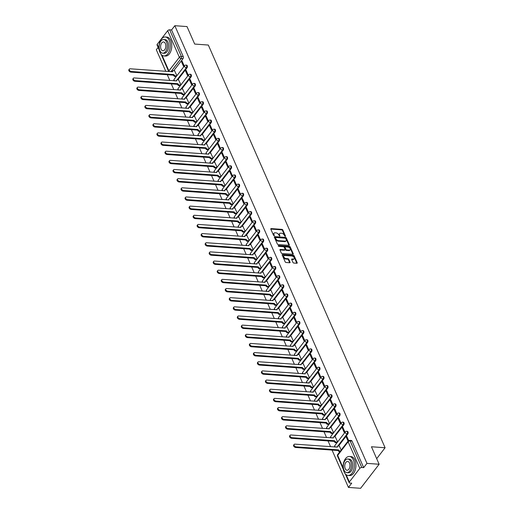 <?xml version="1.0" encoding="UTF-8"?>
<svg xmlns="http://www.w3.org/2000/svg" width="514" height="514" viewBox="0 0 514 514"><rect width="100%" height="100%" fill="white"/><g stroke="black" fill="none" stroke-linecap="round" stroke-linejoin="round"><path stroke-width="0.77" d="M285.264 236.479L285.508 236.106L282.822 229.983A0.745 0.45 37.6 0 0 281.968 229.366L271.161 228.589A0.745 0.45 37.6 0 0 270.814 229.122L273.499 235.245L274.335 235.592L273.994 234.512A2.39 1.439 37.6 0 1 274.02 233.195A2.39 1.439 37.6 0 1 275.106 232.803L276.005 232.868A2.39 1.439 37.6 0 1 278.736 234.853L279.68 236.08L279.577 234.911A2.39 1.439 37.6 0 1 279.603 233.594A2.39 1.439 37.6 0 1 280.689 233.208L281.588 233.272A2.39 1.439 37.6 0 1 284.319 235.251L285.264 236.479M292.961 262.429A0.745 0.45 37.6 0 0 293.815 263.046L296.848 263.264A0.745 0.45 37.6 0 0 297.195 262.731L294.214 255.933A0.745 0.45 37.6 0 0 293.359 255.317L282.552 254.539A0.745 0.45 37.6 0 0 282.205 255.072L285.186 261.87A0.745 0.45 37.6 0 0 286.041 262.487L289.703 262.75A0.745 0.45 37.6 0 0 290.05 262.217L288.772 259.313A0.745 0.45 37.6 0 0 287.924 258.69L286.105 258.561A1.998 1.201 37.6 0 1 284.171 257.469A1.998 1.201 37.6 0 1 283.85 255.805A1.998 1.201 37.6 0 1 284.75 255.477L291.868 255.991A1.998 1.201 37.6 0 1 293.796 257.084A1.998 1.201 37.6 0 1 294.124 258.748A1.998 1.201 37.6 0 1 293.218 259.075L292.036 258.985A0.745 0.45 37.6 0 0 291.689 259.519L292.961 262.429M174.831 25.7L187.006 26.574L194.684 44.063L208.324 45.046L385.095 447.745L371.455 446.762L379.133 464.251L366.957 463.377L174.831 25.7L171.554 29.953L169.659 29.818L181.326 56.405A1.523 0.899 94.1 0 1 181.101 58.538L170.95 71.729M288.984 245.351A0.745 0.45 37.6 0 0 289.331 244.818L286.349 238.021A0.745 0.45 37.6 0 0 285.495 237.404L274.688 236.626A0.745 0.45 37.6 0 0 274.341 237.16L277.322 243.957A0.745 0.45 37.6 0 0 278.177 244.574L288.984 245.351A0.745 0.45 37.6 0 0 288.964 245.3L285.977 238.502A0.745 0.45 37.6 0 0 285.122 237.886L274.322 237.108L274.688 236.626M290.281 246.977L293.263 253.775A0.745 0.45 37.6 0 1 292.916 254.308L282.109 253.53A0.745 0.45 37.6 0 1 281.254 252.914L279.976 250.003A0.745 0.45 37.6 0 1 280.329 249.47L284.711 249.785A0.745 0.45 37.6 0 0 285.058 249.251L284.21 247.324A0.745 0.45 37.6 0 0 283.355 246.707L278.794 246.373L278.44 245.57L289.427 246.36A0.745 0.45 37.6 0 1 290.281 246.977L289.909 247.459L292.896 254.257L293.263 253.775M379.133 464.251L360.616 488.3L348.441 487.426L332.057 450.091M158.106 47.423L156.314 49.749L165.804 71.356M167.288 74.736L169.819 80.512M171.303 83.891L173.841 89.667M175.325 93.047L177.857 98.823M179.341 102.202L181.879 107.979M183.363 111.358L185.895 117.134M187.379 120.514L189.917 126.283M191.401 129.669L193.932 135.439M195.416 138.825L197.954 144.595M199.438 147.974L201.97 153.75M203.454 157.13L205.992 162.906M207.476 166.285L210.008 172.061M211.492 175.441L214.03 181.217M215.514 184.597L218.045 190.373M219.529 193.752L222.067 199.528M223.551 202.908L226.083 208.684M227.567 212.064L230.105 217.833M231.589 221.219L234.121 226.989M235.605 230.375L238.143 236.144M239.627 239.524L242.158 245.3M243.642 248.68L246.18 254.456M247.664 257.835L250.196 263.611M251.68 266.991L254.218 272.767M255.702 276.147L258.234 281.923M259.718 285.302L262.256 291.078M263.74 294.458L266.271 300.234M267.755 303.613L270.293 309.383M271.771 312.769L274.309 318.539M275.793 321.925L278.325 327.694M279.809 331.074L282.347 336.85M283.831 340.229L286.362 346.006M287.846 349.385L290.384 355.161M291.868 358.541L294.4 364.317M295.884 367.696L298.422 373.472M299.906 376.852L302.438 382.628M303.922 386.008L306.46 391.777M307.944 395.163L310.475 400.933M311.959 404.319L314.497 410.088M315.981 413.468L318.513 419.244M319.997 422.624L322.535 428.4M324.019 431.779L326.551 437.555M328.035 440.935L330.573 446.711M366.957 463.377L363.681 467.631L361.785 467.496A1.523 0.816 156.3 0 0 359.819 468.37L349.34 481.984A1.523 0.816 156.3 0 0 349.173 482.678A1.523 0.816 156.3 0 0 349.822 483.031L351.724 483.166L348.441 487.426M171.554 29.953L183.222 56.54A1.523 0.899 94.1 0 1 182.997 58.68L173.738 70.707M159.224 49.967L157.046 45.001A1.523 0.816 -23.7 0 1 157.213 44.307L167.692 30.692A1.523 0.816 -23.7 0 1 169.659 29.818M188.31 75.275L186.094 70.232L185.541 70.951L186.441 71.016M180.902 84.894L178.628 79.921M192.326 84.431L190.116 79.387L189.557 80.107L190.456 80.171M184.918 94.049L182.65 89.076M196.348 93.587L194.131 88.537L193.579 89.263L194.478 89.327M188.94 103.205L186.666 98.232M200.364 102.736L198.147 97.692L197.594 98.418L198.494 98.482M192.956 112.36L190.688 107.387M204.386 111.891L202.169 106.848L201.617 107.574L202.516 107.638M196.978 121.51L194.703 116.543M208.401 121.047L206.185 116.003L205.632 116.723L206.532 116.794M200.993 130.665L198.725 125.699M212.423 130.203L210.207 125.159L209.648 125.879L210.554 125.943M205.015 139.821L202.741 134.854M216.439 139.358L214.222 134.315L213.67 135.034L214.569 135.098M209.031 148.976L206.763 144.01M220.461 148.514L218.244 143.47L217.685 144.19L218.591 144.254M213.053 158.132L210.779 153.166M224.477 157.669L222.26 152.626L221.707 153.345L222.607 153.41M217.069 167.288L214.801 162.321M228.492 166.825L226.282 161.781L225.723 162.501L226.629 162.565M221.091 176.443L218.816 171.47M232.514 175.981L230.298 170.937L229.745 171.657L230.645 171.721M225.106 185.599L222.838 180.626M236.53 185.13L234.32 180.086L233.761 180.812L234.667 180.877M229.128 194.755L226.854 189.782M240.552 194.286L238.335 189.242L237.783 189.968L238.682 190.032M233.144 203.904L230.876 198.937M244.568 203.441L242.357 198.398L241.798 199.117L242.704 199.188M237.166 213.059L234.892 208.093M248.59 212.597L246.373 207.553L245.821 208.273L246.72 208.337M241.182 222.215L238.914 217.249M252.605 221.752L250.395 216.709L249.836 217.428L250.742 217.493M245.204 231.371L242.929 226.404M256.627 230.908L254.411 225.864L253.858 226.584L254.758 226.648M249.219 240.526L246.951 235.56M260.643 240.064L258.433 235.02L257.874 235.74L258.773 235.804M253.241 249.682L250.967 244.715M264.665 249.219L262.448 244.176L261.896 244.895L262.795 244.96M257.257 258.838L254.989 253.865M268.681 258.375L266.47 253.331L265.911 254.051L266.811 254.115M261.279 267.993L259.005 263.02M272.703 267.531L270.486 262.481L269.934 263.207L270.833 263.271M265.295 277.149L263.027 272.176M276.718 276.68L274.508 271.636L273.949 272.362L274.849 272.426M269.317 286.304L267.042 281.331M280.74 285.835L278.524 280.792L277.971 281.518L278.871 281.582M273.332 295.454L271.064 290.487M284.756 294.991L282.546 289.947L281.987 290.667L282.886 290.738M277.354 304.609L275.08 299.643M288.778 304.147L286.561 299.103L286.009 299.823L286.908 299.887M281.37 313.765L279.096 308.798M292.794 313.302L290.583 308.259L290.024 308.978L290.924 309.042M285.392 322.921L283.118 317.954M296.816 322.458L294.599 317.414L294.047 318.134L294.946 318.198M289.408 332.076L287.133 327.11M300.831 331.614L298.621 326.57L298.062 327.289L298.962 327.354M293.43 341.232L291.155 336.265M304.853 340.769L302.637 335.726L302.084 336.445L302.984 336.509M297.445 350.387L295.171 345.414M308.869 349.925L306.659 344.881L306.1 345.601L306.999 345.665M301.467 359.543L299.193 354.57M312.891 359.08L310.674 354.03L310.122 354.756L311.021 354.821M305.483 368.699L303.209 363.726M316.907 368.23L314.697 363.186L314.138 363.912L315.037 363.976M309.499 377.854L307.231 372.881M320.929 377.385L318.712 372.342L318.16 373.068L319.059 373.132M313.521 387.003L311.246 382.037M324.944 386.541L322.734 381.497L322.175 382.217L323.075 382.281M317.536 396.159L315.268 391.193M328.966 395.696L326.75 390.653L326.197 391.372L327.097 391.437M321.558 405.315L319.284 400.348M332.982 404.852L330.765 399.808L330.213 400.528L331.112 400.592M325.574 414.47L323.306 409.504M337.004 414.008L334.787 408.964L334.235 409.684L335.134 409.748M329.596 423.626L327.322 418.659M341.02 423.163L338.803 418.12L338.251 418.839L339.15 418.904M333.612 432.782L331.344 427.809M345.042 432.319L342.825 427.275L342.273 427.995L343.172 428.059M337.634 441.937L335.359 436.964M348.646 440.537L346.841 436.425L346.288 437.151L347.188 437.215M341.18 450.02L339.381 446.12M347.766 434.028L347.098 433.983A1.523 0.899 94.1 0 0 347.458 432.325A1.523 0.899 94.1 0 0 346.687 431.291L347.361 431.342A1.523 0.899 -85.9 0 1 348.126 432.377A1.523 0.899 -85.9 0 1 347.766 434.028L338.508 446.056M343.75 424.872L343.076 424.827A1.523 0.899 94.1 0 0 343.436 423.17A1.523 0.899 94.1 0 0 342.671 422.135L343.346 422.187A1.523 0.899 -85.9 0 1 344.11 423.221A1.523 0.899 -85.9 0 1 343.75 424.872L334.486 436.906M339.728 415.717L339.06 415.672A1.523 0.899 94.1 0 0 339.42 414.014A1.523 0.899 94.1 0 0 338.649 412.98L339.324 413.031A1.523 0.899 -85.9 0 1 340.088 414.066A1.523 0.899 -85.9 0 1 339.728 415.717L330.47 427.751M335.713 406.568L335.038 406.516A1.523 0.899 94.1 0 0 335.398 404.865A1.523 0.899 94.1 0 0 334.633 403.824L335.308 403.875A1.523 0.899 -85.9 0 1 336.072 404.91A1.523 0.899 -85.9 0 1 335.713 406.568L326.448 418.595M331.691 397.412L331.022 397.361A1.523 0.899 94.1 0 0 331.382 395.709A1.523 0.899 94.1 0 0 330.611 394.668L331.286 394.72A1.523 0.899 -85.9 0 1 332.05 395.754A1.523 0.899 -85.9 0 1 331.691 397.412L322.432 409.44M327.675 388.256L327 388.205A1.523 0.899 94.1 0 0 327.36 386.554A1.523 0.899 94.1 0 0 326.596 385.519L327.27 385.564A1.523 0.899 -85.9 0 1 328.035 386.599A1.523 0.899 -85.9 0 1 327.675 388.256L318.41 400.284M323.653 379.101L322.985 379.049A1.523 0.899 94.1 0 0 323.345 377.398A1.523 0.899 94.1 0 0 322.574 376.364L323.248 376.409A1.523 0.899 -85.9 0 1 324.013 377.443A1.523 0.899 -85.9 0 1 323.653 379.101L314.395 391.128M319.637 369.945L318.963 369.894A1.523 0.899 94.1 0 0 319.322 368.242A1.523 0.899 94.1 0 0 318.558 367.208L319.233 367.253A1.523 0.899 -85.9 0 1 319.997 368.294A1.523 0.899 -85.9 0 1 319.637 369.945L310.372 381.973M315.615 360.789L314.947 360.744A1.523 0.899 94.1 0 0 315.307 359.087A1.523 0.899 94.1 0 0 314.536 358.052L315.21 358.097A1.523 0.899 -85.9 0 1 315.975 359.138A1.523 0.899 -85.9 0 1 315.615 360.789L306.357 372.817M311.6 351.634L310.925 351.589A1.523 0.899 94.1 0 0 311.285 349.931A1.523 0.899 94.1 0 0 310.52 348.897L311.195 348.948A1.523 0.899 -85.9 0 1 311.959 349.983A1.523 0.899 -85.9 0 1 311.6 351.634L302.335 363.661M307.578 342.478L306.909 342.433A1.523 0.899 94.1 0 0 307.269 340.776A1.523 0.899 94.1 0 0 306.498 339.741L307.173 339.793A1.523 0.899 -85.9 0 1 307.944 340.827A1.523 0.899 -85.9 0 1 307.578 342.478L298.319 354.512M303.562 333.323L302.887 333.278A1.523 0.899 94.1 0 0 303.247 331.62A1.523 0.899 94.1 0 0 302.483 330.586L303.157 330.637A1.523 0.899 -85.9 0 1 303.922 331.671A1.523 0.899 -85.9 0 1 303.562 333.323L294.297 345.357M299.54 324.173L298.872 324.122A1.523 0.899 94.1 0 0 299.232 322.471A1.523 0.899 94.1 0 0 298.467 321.43L299.135 321.481A1.523 0.899 -85.9 0 1 299.906 322.516A1.523 0.899 -85.9 0 1 299.54 324.173L290.281 336.201M295.524 315.018L294.85 314.966A1.523 0.899 94.1 0 0 295.209 313.315A1.523 0.899 94.1 0 0 294.445 312.274L295.12 312.326A1.523 0.899 -85.9 0 1 295.884 313.36A1.523 0.899 -85.9 0 1 295.524 315.018L286.259 327.045M291.502 305.862L290.834 305.811A1.523 0.899 94.1 0 0 291.194 304.159A1.523 0.899 94.1 0 0 290.429 303.125L291.097 303.17A1.523 0.899 -85.9 0 1 291.868 304.204A1.523 0.899 -85.9 0 1 291.502 305.862L282.244 317.89M287.487 296.707L286.812 296.655A1.523 0.899 94.1 0 0 287.172 295.004A1.523 0.899 94.1 0 0 286.407 293.969L287.082 294.014A1.523 0.899 -85.9 0 1 287.846 295.049A1.523 0.899 -85.9 0 1 287.487 296.707L278.222 308.734M283.471 287.551L282.796 287.499A1.523 0.899 94.1 0 0 283.156 285.848A1.523 0.899 94.1 0 0 282.392 284.814L283.06 284.859A1.523 0.899 -85.9 0 1 283.831 285.893A1.523 0.899 -85.9 0 1 283.471 287.551L274.206 299.578M279.449 278.395L278.774 278.344A1.523 0.899 94.1 0 0 279.134 276.693A1.523 0.899 94.1 0 0 278.37 275.658L279.044 275.703A1.523 0.899 -85.9 0 1 279.809 276.744A1.523 0.899 -85.9 0 1 279.449 278.395L270.184 290.423M275.433 269.24L274.759 269.195A1.523 0.899 94.1 0 0 275.118 267.537A1.523 0.899 94.1 0 0 274.354 266.503L275.022 266.548A1.523 0.899 -85.9 0 1 275.793 267.588A1.523 0.899 -85.9 0 1 275.433 269.24L266.168 281.267M271.411 260.084L270.737 260.039A1.523 0.899 94.1 0 0 271.096 258.381A1.523 0.899 94.1 0 0 270.332 257.347L271.007 257.398A1.523 0.899 -85.9 0 1 271.771 258.433A1.523 0.899 -85.9 0 1 271.411 260.084L262.153 272.112M267.396 250.928L266.721 250.883A1.523 0.899 94.1 0 0 267.081 249.226A1.523 0.899 94.1 0 0 266.316 248.191L266.984 248.243A1.523 0.899 -85.9 0 1 267.755 249.277A1.523 0.899 -85.9 0 1 267.396 250.928L258.131 262.962M263.374 241.773L262.699 241.728A1.523 0.899 94.1 0 0 263.059 240.07A1.523 0.899 94.1 0 0 262.294 239.036L262.969 239.087A1.523 0.899 -85.9 0 1 263.733 240.122A1.523 0.899 -85.9 0 1 263.374 241.773L254.115 253.807M259.358 232.624L258.683 232.572A1.523 0.899 94.1 0 0 259.043 230.921A1.523 0.899 94.1 0 0 258.279 229.88L258.947 229.931A1.523 0.899 -85.9 0 1 259.718 230.966A1.523 0.899 -85.9 0 1 259.358 232.624L250.093 244.651M255.336 223.468L254.661 223.417A1.523 0.899 94.1 0 0 255.021 221.765A1.523 0.899 94.1 0 0 254.257 220.724L254.931 220.776A1.523 0.899 -85.9 0 1 255.696 221.81A1.523 0.899 -85.9 0 1 255.336 223.468L246.077 235.496M251.32 214.312L250.646 214.261A1.523 0.899 94.1 0 0 251.005 212.61A1.523 0.899 94.1 0 0 250.241 211.575L250.909 211.62A1.523 0.899 -85.9 0 1 251.68 212.655A1.523 0.899 -85.9 0 1 251.32 214.312L242.055 226.34M247.298 205.157L246.624 205.105A1.523 0.899 94.1 0 0 246.99 203.454A1.523 0.899 94.1 0 0 246.219 202.42L246.893 202.465A1.523 0.899 -85.9 0 1 247.658 203.499A1.523 0.899 -85.9 0 1 247.298 205.157L238.04 217.184M243.283 196.001L242.608 195.95A1.523 0.899 94.1 0 0 242.968 194.298A1.523 0.899 94.1 0 0 242.203 193.264L242.871 193.309A1.523 0.899 -85.9 0 1 243.642 194.35A1.523 0.899 -85.9 0 1 243.283 196.001L234.018 208.029M239.261 186.845L238.586 186.8A1.523 0.899 94.1 0 0 238.952 185.143A1.523 0.899 94.1 0 0 238.181 184.108L238.856 184.153A1.523 0.899 -85.9 0 1 239.62 185.194A1.523 0.899 -85.9 0 1 239.261 186.845L230.002 198.873M235.245 177.69L234.57 177.645A1.523 0.899 94.1 0 0 234.93 175.987A1.523 0.899 94.1 0 0 234.166 174.953L234.834 175.004A1.523 0.899 -85.9 0 1 235.605 176.039A1.523 0.899 -85.9 0 1 235.245 177.69L225.98 189.717M231.223 168.534L230.548 168.489A1.523 0.899 94.1 0 0 230.914 166.832A1.523 0.899 94.1 0 0 230.143 165.797L230.818 165.849A1.523 0.899 -85.9 0 1 231.583 166.883A1.523 0.899 -85.9 0 1 231.223 168.534L221.964 180.568M227.207 159.379L226.533 159.334A1.523 0.899 94.1 0 0 226.892 157.676A1.523 0.899 94.1 0 0 226.128 156.642L226.796 156.693A1.523 0.899 -85.9 0 1 227.567 157.727A1.523 0.899 -85.9 0 1 227.207 159.379L217.942 171.413M223.185 150.223L222.517 150.178A1.523 0.899 94.1 0 0 222.877 148.527A1.523 0.899 94.1 0 0 222.106 147.486L222.78 147.537A1.523 0.899 -85.9 0 1 223.545 148.572A1.523 0.899 -85.9 0 1 223.185 150.223L213.927 162.257M219.17 141.074L218.495 141.022A1.523 0.899 94.1 0 0 218.855 139.371A1.523 0.899 94.1 0 0 218.09 138.33L218.765 138.382A1.523 0.899 -85.9 0 1 219.529 139.416A1.523 0.899 -85.9 0 1 219.17 141.074L209.905 153.101M215.148 131.918L214.479 131.867A1.523 0.899 94.1 0 0 214.839 130.215A1.523 0.899 94.1 0 0 214.068 129.181L214.743 129.226A1.523 0.899 -85.9 0 1 215.507 130.26A1.523 0.899 -85.9 0 1 215.148 131.918L205.889 143.946M211.132 122.762L210.457 122.711A1.523 0.899 94.1 0 0 210.817 121.06A1.523 0.899 94.1 0 0 210.053 120.025L210.727 120.07A1.523 0.899 -85.9 0 1 211.492 121.105A1.523 0.899 -85.9 0 1 211.132 122.762L201.867 134.79M207.11 113.607L206.442 113.555A1.523 0.899 94.1 0 0 206.801 111.904A1.523 0.899 94.1 0 0 206.03 110.87L206.705 110.915A1.523 0.899 -85.9 0 1 207.47 111.949A1.523 0.899 -85.9 0 1 207.11 113.607L197.851 125.634M203.094 104.451L202.42 104.4A1.523 0.899 94.1 0 0 202.779 102.749A1.523 0.899 94.1 0 0 202.015 101.714L202.689 101.759A1.523 0.899 -85.9 0 1 203.454 102.8A1.523 0.899 -85.9 0 1 203.094 104.451L193.829 116.479M199.072 95.296L198.404 95.251A1.523 0.899 94.1 0 0 198.764 93.593A1.523 0.899 94.1 0 0 197.993 92.559L198.667 92.604A1.523 0.899 -85.9 0 1 199.432 93.644A1.523 0.899 -85.9 0 1 199.072 95.296L189.814 107.323M195.057 86.14L194.382 86.095A1.523 0.899 94.1 0 0 194.742 84.437A1.523 0.899 94.1 0 0 193.977 83.403L194.652 83.454A1.523 0.899 -85.9 0 1 195.416 84.489A1.523 0.899 -85.9 0 1 195.057 86.14L185.792 98.168M191.035 76.984L190.366 76.939A1.523 0.899 94.1 0 0 190.726 75.282A1.523 0.899 94.1 0 0 189.955 74.247L190.63 74.299A1.523 0.899 -85.9 0 1 191.394 75.333A1.523 0.899 -85.9 0 1 191.035 76.984L181.776 89.018M187.019 67.829L186.344 67.784A1.523 0.899 94.1 0 0 186.704 66.126A1.523 0.899 94.1 0 0 185.939 65.092L186.614 65.143A1.523 0.899 -85.9 0 1 187.379 66.177A1.523 0.899 -85.9 0 1 187.019 67.829L177.754 79.863M385.095 447.745L376.685 458.674M184.288 66.12L182.078 61.076L181.519 61.796L182.419 61.86M176.88 75.738L174.612 70.771M181.519 61.796L183.736 66.839M363.681 467.631L352.013 441.051A1.523 0.899 -85.9 0 0 351.383 440.492L349.481 440.357A1.523 0.899 94.1 0 1 350.118 440.916L361.785 467.496M185.541 70.951L187.751 75.995M189.557 80.107L191.773 85.151M193.579 89.263L195.789 94.306M197.594 98.418L199.811 103.462M201.617 107.574L203.827 112.617M205.632 116.723L207.849 121.773M209.648 125.879L211.864 130.922M213.67 135.034L215.886 140.078M217.685 144.19L219.902 149.233M221.707 153.345L223.924 158.389M225.723 162.501L227.94 167.545M229.745 171.657L231.962 176.7M233.761 180.812L235.977 185.856M237.783 189.968L239.999 195.012M241.798 199.117L244.015 204.167M245.821 208.273L248.031 213.316M249.836 217.428L252.053 222.472M253.858 226.584L256.068 231.628M257.874 235.74L260.09 240.783M261.896 244.895L264.106 249.939M265.911 254.051L268.128 259.095M269.934 263.207L272.144 268.25M273.949 272.362L276.166 277.406M277.971 281.518L280.181 286.561M281.987 290.667L284.203 295.717M286.009 299.823L288.219 304.866M290.024 308.978L292.241 314.022M294.047 318.134L296.257 323.177M298.062 327.289L300.279 332.333M302.084 336.445L304.294 341.489M306.1 345.601L308.316 350.644M310.122 354.756L312.332 359.8M314.138 363.912L316.354 368.956M318.16 373.068L320.37 378.111M322.175 382.217L324.392 387.26M326.197 391.372L328.407 396.416M330.213 400.528L332.429 405.572M334.235 409.684L336.445 414.727M338.251 418.839L340.467 423.883M342.273 427.995L344.483 433.039M346.288 437.151L348.036 441.128M279.603 233.594L279.237 234.076A2.39 1.439 37.6 0 0 279.205 235.393L279.577 234.911M279.481 236.029L279.205 235.393M274.02 233.195L273.654 233.671A2.39 1.439 37.6 0 0 273.621 234.994L273.994 234.512M273.898 235.624L273.621 234.994M285.064 236.427L282.449 230.465A0.745 0.45 37.6 0 0 281.595 229.848L270.794 229.071L271.161 228.589M285.784 238.592L285.186 238.162L275.703 237.481L275.825 238.689A2.39 1.439 37.6 0 0 278.556 240.668L285.039 241.137A2.39 1.439 37.6 0 0 286.125 240.751A2.39 1.439 37.6 0 0 286.15 239.428L285.784 238.592M286.125 240.751L285.752 241.227A2.39 1.439 37.6 0 1 284.672 241.619L278.183 241.15A2.39 1.439 37.6 0 1 275.453 239.171L275.086 238.335M280.329 249.47L279.957 249.952L284.338 250.267A0.745 0.45 37.6 0 0 284.679 250.145L285.045 249.663M278.267 246.065L289.054 246.842L289.427 246.36M289.26 250.112A1.998 1.201 37.6 0 0 290.159 249.791A1.998 1.201 37.6 0 0 289.832 248.127A1.998 1.201 37.6 0 0 287.904 247.028L285.398 246.848A0.745 0.45 37.6 0 0 285.052 247.382L285.9 249.316A0.745 0.45 37.6 0 0 286.748 249.932L289.26 250.112L288.887 250.594A1.998 1.201 37.6 0 0 289.793 250.273L290.159 249.791M285.058 246.971L284.692 247.452A0.745 0.45 37.6 0 0 284.679 247.864L285.052 247.382M288.887 250.594L286.382 250.414A0.745 0.45 37.6 0 1 285.527 249.798L284.679 247.864M289.909 247.459A0.745 0.45 37.6 0 0 289.054 246.842M294.124 258.748L293.751 259.229A1.998 1.201 37.6 0 1 292.851 259.551L291.663 259.467L292.036 258.985M283.85 255.805L283.477 256.28A1.998 1.201 37.6 0 0 283.805 257.951A1.998 1.201 37.6 0 0 285.733 259.043L286.105 258.561M289.703 262.75A0.745 0.45 37.6 0 0 289.684 262.699L288.405 259.788A0.745 0.45 37.6 0 0 287.551 259.172L285.733 259.043M296.848 263.264A0.745 0.45 37.6 0 0 296.829 263.213L293.841 256.415A0.745 0.45 37.6 0 0 292.986 255.799L282.186 255.021L282.552 254.539M176.218 76.599L175.171 76.528A1.523 0.912 -142.4 0 1 173.43 75.262L173.912 74.639A1.523 0.912 37.6 0 0 175.653 75.899L176.7 75.976M174.702 70.778L173.359 70.681A1.523 0.912 37.6 0 0 172.672 70.926A1.523 0.912 37.6 0 0 172.653 71.767L130.177 68.792A1.748 1.054 37.6 0 0 129.387 69.075A1.748 1.054 37.6 0 0 129.676 70.534A1.748 1.054 37.6 0 0 131.366 71.491L173.873 74.549M173.391 75.179L130.884 72.121A1.748 1.054 -142.4 0 1 129.194 71.163A1.748 1.054 -142.4 0 1 128.905 69.705L129.387 69.075M172.081 71.806A1.523 0.912 -142.4 0 1 172.19 71.549L172.672 70.926M180.234 85.754L179.193 85.684A1.523 0.912 -142.4 0 1 177.452 84.418L177.934 83.795A1.523 0.912 37.6 0 0 179.669 85.054L180.716 85.131M178.724 79.933L177.381 79.831A1.523 0.912 37.6 0 0 176.688 80.081A1.523 0.912 37.6 0 0 176.668 80.916L134.199 77.948A1.748 1.054 37.6 0 0 133.402 78.231A1.748 1.054 37.6 0 0 133.691 79.689A1.748 1.054 37.6 0 0 135.381 80.647L177.895 83.705M177.414 84.335L134.899 81.276A1.748 1.054 -142.4 0 1 133.21 80.319A1.748 1.054 -142.4 0 1 132.927 78.86L133.402 78.231M176.096 80.961A1.523 0.912 -142.4 0 1 176.206 80.704L176.688 80.081M184.256 94.91L183.209 94.839A1.523 0.912 -142.4 0 1 181.468 93.574L181.95 92.95A1.523 0.912 37.6 0 0 183.691 94.21L184.738 94.287M182.74 89.083L181.397 88.986A1.523 0.912 37.6 0 0 180.71 89.237A1.523 0.912 37.6 0 0 180.69 90.072L138.215 87.104A1.748 1.054 37.6 0 0 137.424 87.386A1.748 1.054 37.6 0 0 137.713 88.845A1.748 1.054 37.6 0 0 139.403 89.802L181.911 92.861M181.429 93.49L138.921 90.432A1.748 1.054 -142.4 0 1 137.232 89.475A1.748 1.054 -142.4 0 1 136.942 88.01L137.424 87.386M180.118 90.117A1.523 0.912 -142.4 0 1 180.228 89.86L180.71 89.237M159.982 52.473A9.503 5.609 -85.9 0 0 163.934 55.942A9.503 5.609 -85.9 0 0 169.44 50.7A9.503 5.609 -85.9 0 0 169.241 40.452A9.503 5.609 -85.9 0 0 165.296 36.989A9.503 5.609 -85.9 0 0 159.783 42.225A9.503 5.609 -85.9 0 0 159.982 52.473M163.934 55.942L165.463 56.052A9.503 5.609 -85.9 0 0 170.969 50.815A9.503 5.609 -85.9 0 0 170.77 40.561A9.503 5.609 -85.9 0 0 166.825 37.098L165.296 36.989M163.696 39.539L165.103 39.642A6.843 4.041 94.1 0 1 167.943 42.135A6.843 4.041 94.1 0 1 168.091 49.517A6.843 4.041 94.1 0 1 164.12 53.289L162.713 53.186A6.843 4.041 -85.9 0 0 166.684 49.415A6.843 4.041 -85.9 0 0 166.536 42.032A6.843 4.041 -85.9 0 0 163.696 39.539A6.843 4.041 -85.9 0 0 159.725 43.311A6.843 4.041 -85.9 0 0 159.873 50.693A6.843 4.041 -85.9 0 0 162.713 53.186M165.354 43.574A4.408 2.602 -85.9 0 0 163.523 41.968A4.408 2.602 -85.9 0 0 160.966 44.397A4.408 2.602 -85.9 0 0 161.055 49.151A4.408 2.602 -85.9 0 0 162.887 50.758A4.408 2.602 -85.9 0 0 165.45 48.329A4.408 2.602 -85.9 0 0 165.354 43.574M344.123 471.961A9.503 5.609 -85.9 0 0 348.074 475.424A9.503 5.609 -85.9 0 0 353.587 470.188A9.503 5.609 -85.9 0 0 353.381 459.934A9.503 5.609 -85.9 0 0 349.436 456.471A9.503 5.609 -85.9 0 0 343.924 461.707A9.503 5.609 -85.9 0 0 344.123 471.961M348.074 475.424L349.604 475.534A9.503 5.609 -85.9 0 0 355.116 470.297A9.503 5.609 -85.9 0 0 354.911 460.049A9.503 5.609 -85.9 0 0 350.966 456.58L349.436 456.471M347.837 459.021L349.244 459.124A6.843 4.041 94.1 0 1 352.084 461.617A6.843 4.041 94.1 0 1 352.231 468.999A6.843 4.041 94.1 0 1 348.261 472.771L346.854 472.668A6.843 4.041 -85.9 0 0 350.824 468.896A6.843 4.041 -85.9 0 0 350.676 461.521A6.843 4.041 -85.9 0 0 347.837 459.021A6.843 4.041 -85.9 0 0 343.866 462.793A6.843 4.041 -85.9 0 0 344.014 470.175A6.843 4.041 -85.9 0 0 346.854 472.668M349.494 463.056A4.408 2.602 -85.9 0 0 347.663 461.45A4.408 2.602 -85.9 0 0 345.106 463.879A4.408 2.602 -85.9 0 0 345.196 468.639A4.408 2.602 -85.9 0 0 347.034 470.246A4.408 2.602 -85.9 0 0 349.591 467.811A4.408 2.602 -85.9 0 0 349.494 463.056M188.272 104.066L187.231 103.989A1.523 0.912 -142.4 0 1 185.49 102.729L185.972 102.106A1.523 0.912 37.6 0 0 187.706 103.365L188.754 103.442M186.762 98.238L185.419 98.142A1.523 0.912 37.6 0 0 184.725 98.392A1.523 0.912 37.6 0 0 184.706 99.228L142.237 96.259A1.748 1.054 37.6 0 0 141.44 96.542A1.748 1.054 37.6 0 0 141.729 98.001A1.748 1.054 37.6 0 0 143.419 98.958L185.933 102.016M185.451 102.639L142.937 99.581A1.748 1.054 -142.4 0 1 141.247 98.624A1.748 1.054 -142.4 0 1 140.958 97.165L141.44 96.542M184.134 99.273A1.523 0.912 -142.4 0 1 184.243 99.016L184.725 98.392M192.294 113.221L191.247 113.144A1.523 0.912 -142.4 0 1 189.505 111.885L189.987 111.262A1.523 0.912 37.6 0 0 191.728 112.521L192.776 112.598M190.778 107.394L189.435 107.297A1.523 0.912 37.6 0 0 188.747 107.542A1.523 0.912 37.6 0 0 188.728 108.383L146.252 105.415A1.748 1.054 37.6 0 0 145.462 105.698A1.748 1.054 37.6 0 0 145.751 107.156A1.748 1.054 37.6 0 0 147.441 108.113L189.949 111.172M189.467 111.795L146.959 108.737A1.748 1.054 -142.4 0 1 145.269 107.779A1.748 1.054 -142.4 0 1 144.98 106.321L145.462 105.698M188.156 108.428A1.523 0.912 -142.4 0 1 188.265 108.171L188.747 107.542M196.309 122.377L195.269 122.3A1.523 0.912 -142.4 0 1 193.527 121.041L194.009 120.417A1.523 0.912 37.6 0 0 195.744 121.677L196.791 121.754M194.8 116.549L193.457 116.453A1.523 0.912 37.6 0 0 192.763 116.697A1.523 0.912 37.6 0 0 192.744 117.539L150.274 114.571A1.748 1.054 37.6 0 0 149.478 114.853A1.748 1.054 37.6 0 0 149.767 116.312A1.748 1.054 37.6 0 0 151.457 117.269L193.971 120.327M193.489 120.951L150.975 117.892A1.748 1.054 -142.4 0 1 149.285 116.935A1.748 1.054 -142.4 0 1 148.996 115.477L149.478 114.853M192.172 117.584A1.523 0.912 -142.4 0 1 192.281 117.327L192.763 116.697M200.332 131.533L199.284 131.456A1.523 0.912 -142.4 0 1 197.543 130.196L198.025 129.567A1.523 0.912 37.6 0 0 199.766 130.832L200.813 130.909M198.815 125.705L197.472 125.609A1.523 0.912 37.6 0 0 196.785 125.853A1.523 0.912 37.6 0 0 196.766 126.695L154.29 123.726A1.748 1.054 37.6 0 0 153.5 124.009A1.748 1.054 37.6 0 0 153.789 125.467A1.748 1.054 37.6 0 0 155.479 126.425L197.986 129.483M197.504 130.106L154.997 127.048A1.748 1.054 -142.4 0 1 153.307 126.091A1.748 1.054 -142.4 0 1 153.018 124.632L153.5 124.009M196.194 126.74A1.523 0.912 -142.4 0 1 196.303 126.483L196.785 125.853M204.347 140.688L203.3 140.611A1.523 0.912 -142.4 0 1 201.565 139.352L202.047 138.722A1.523 0.912 37.6 0 0 203.782 139.988L204.829 140.059M202.837 134.861L201.494 134.764A1.523 0.912 37.6 0 0 200.801 135.009A1.523 0.912 37.6 0 0 200.781 135.85L158.312 132.882A1.748 1.054 37.6 0 0 157.515 133.165A1.748 1.054 37.6 0 0 157.804 134.623A1.748 1.054 37.6 0 0 159.494 135.58L202.008 138.639M201.527 139.262L159.012 136.204A1.748 1.054 -142.4 0 1 157.323 135.246A1.748 1.054 -142.4 0 1 157.033 133.788L157.515 133.165M200.209 135.895A1.523 0.912 -142.4 0 1 200.319 135.632L200.801 135.009M208.369 149.844L207.322 149.767A1.523 0.912 -142.4 0 1 205.581 148.507L206.063 147.878A1.523 0.912 37.6 0 0 207.804 149.144L208.851 149.214M206.853 144.016L205.51 143.92A1.523 0.912 37.6 0 0 204.823 144.164A1.523 0.912 37.6 0 0 204.803 145.006L162.328 142.031A1.748 1.054 37.6 0 0 161.537 142.32A1.748 1.054 37.6 0 0 161.82 143.779A1.748 1.054 37.6 0 0 163.516 144.736L206.024 147.794M205.542 148.417L163.034 145.359A1.748 1.054 -142.4 0 1 161.345 144.402A1.748 1.054 -142.4 0 1 161.055 142.943L161.537 142.32M204.225 145.051A1.523 0.912 -142.4 0 1 204.341 144.787L204.823 144.164M212.385 158.999L211.338 158.922A1.523 0.912 -142.4 0 1 209.603 157.657L210.085 157.033A1.523 0.912 37.6 0 0 211.819 158.299L212.867 158.37M210.875 153.172L209.532 153.076A1.523 0.912 37.6 0 0 208.838 153.32A1.523 0.912 37.6 0 0 208.819 154.161L166.35 151.187A1.748 1.054 37.6 0 0 165.553 151.469A1.748 1.054 37.6 0 0 165.842 152.934A1.748 1.054 37.6 0 0 167.532 153.892L210.046 156.943M209.564 157.573L167.05 154.515A1.748 1.054 -142.4 0 1 165.36 153.558A1.748 1.054 -142.4 0 1 165.071 152.099L165.553 151.469M208.247 154.2A1.523 0.912 -142.4 0 1 208.356 153.943L208.838 153.32M216.407 168.149L215.36 168.078A1.523 0.912 -142.4 0 1 213.618 166.812L214.1 166.189A1.523 0.912 37.6 0 0 215.841 167.448L216.889 167.525M214.891 162.328L213.548 162.231A1.523 0.912 37.6 0 0 212.86 162.475A1.523 0.912 37.6 0 0 212.841 163.311L170.365 160.342A1.748 1.054 37.6 0 0 169.575 160.625A1.748 1.054 37.6 0 0 169.858 162.083A1.748 1.054 37.6 0 0 171.554 163.041L214.062 166.099M213.58 166.729L171.072 163.67A1.748 1.054 -142.4 0 1 169.382 162.713A1.748 1.054 -142.4 0 1 169.093 161.255L169.575 160.625M212.263 163.356A1.523 0.912 -142.4 0 1 212.378 163.099L212.86 162.475M220.422 177.304L219.375 177.234A1.523 0.912 -142.4 0 1 217.64 175.968L218.122 175.345A1.523 0.912 37.6 0 0 219.857 176.604L220.904 176.681M218.913 171.477L217.563 171.38A1.523 0.912 37.6 0 0 216.876 171.631A1.523 0.912 37.6 0 0 216.857 172.466L174.387 169.498A1.748 1.054 37.6 0 0 173.591 169.781A1.748 1.054 37.6 0 0 173.88 171.239A1.748 1.054 37.6 0 0 175.57 172.196L218.084 175.255M217.602 175.884L175.088 172.826A1.748 1.054 -142.4 0 1 173.398 171.869A1.748 1.054 -142.4 0 1 173.109 170.41L173.591 169.781M216.285 172.511A1.523 0.912 -142.4 0 1 216.394 172.254L216.876 171.631M224.445 186.46L223.397 186.389A1.523 0.912 -142.4 0 1 221.656 185.124L222.138 184.5A1.523 0.912 37.6 0 0 223.879 185.76L224.926 185.837M222.928 180.632L221.585 180.536A1.523 0.912 37.6 0 0 220.898 180.787A1.523 0.912 37.6 0 0 220.879 181.622L178.403 178.654A1.748 1.054 37.6 0 0 177.613 178.936A1.748 1.054 37.6 0 0 177.895 180.395A1.748 1.054 37.6 0 0 179.592 181.352L222.099 184.41M221.618 185.034L179.11 181.982A1.748 1.054 -142.4 0 1 177.414 181.024A1.748 1.054 -142.4 0 1 177.131 179.559L177.613 178.936M220.3 181.667A1.523 0.912 -142.4 0 1 220.416 181.41L220.898 180.787M228.46 195.616L227.413 195.538A1.523 0.912 -142.4 0 1 225.678 194.279L226.16 193.656A1.523 0.912 37.6 0 0 227.895 194.915L228.942 194.992M226.95 189.788L225.601 189.692A1.523 0.912 37.6 0 0 224.914 189.942A1.523 0.912 37.6 0 0 224.894 190.778L182.425 187.809A1.748 1.054 37.6 0 0 181.628 188.092A1.748 1.054 37.6 0 0 181.917 189.55A1.748 1.054 37.6 0 0 183.607 190.508L226.121 193.566M225.64 194.189L183.125 191.131A1.748 1.054 -142.4 0 1 181.436 190.174A1.748 1.054 -142.4 0 1 181.146 188.715L181.628 188.092M224.322 190.822A1.523 0.912 -142.4 0 1 224.432 190.566L224.914 189.942M232.482 204.771L231.435 204.694A1.523 0.912 -142.4 0 1 229.694 203.435L230.176 202.812A1.523 0.912 37.6 0 0 231.917 204.071L232.964 204.148M230.966 198.944L229.623 198.847A1.523 0.912 37.6 0 0 228.936 199.091A1.523 0.912 37.6 0 0 228.916 199.933L186.441 196.965A1.748 1.054 37.6 0 0 185.65 197.247A1.748 1.054 37.6 0 0 185.933 198.706A1.748 1.054 37.6 0 0 187.629 199.663L230.137 202.722M229.655 203.345L187.147 200.287A1.748 1.054 -142.4 0 1 185.451 199.329A1.748 1.054 -142.4 0 1 185.168 197.871L185.65 197.247M228.338 199.978A1.523 0.912 -142.4 0 1 228.454 199.721L228.936 199.091M236.498 213.927L235.451 213.85A1.523 0.912 -142.4 0 1 233.716 212.59L234.198 211.967A1.523 0.912 37.6 0 0 235.932 213.226L236.98 213.304M234.988 208.099L233.639 208.003A1.523 0.912 37.6 0 0 232.951 208.247A1.523 0.912 37.6 0 0 232.932 209.089L190.463 206.12A1.748 1.054 37.6 0 0 189.666 206.403A1.748 1.054 37.6 0 0 189.955 207.862A1.748 1.054 37.6 0 0 191.645 208.819L234.159 211.877M233.677 212.5L191.163 209.442A1.748 1.054 -142.4 0 1 189.473 208.485A1.748 1.054 -142.4 0 1 189.184 207.026L189.666 206.403M232.36 209.134A1.523 0.912 -142.4 0 1 232.469 208.877L232.951 208.247M240.52 223.082L239.473 223.005A1.523 0.912 -142.4 0 1 237.731 221.746L238.213 221.116A1.523 0.912 37.6 0 0 239.954 222.382L241.002 222.459M239.004 217.255L237.661 217.159A1.523 0.912 37.6 0 0 236.973 217.403A1.523 0.912 37.6 0 0 236.954 218.244L194.478 215.276A1.748 1.054 37.6 0 0 193.688 215.559A1.748 1.054 37.6 0 0 193.971 217.017A1.748 1.054 37.6 0 0 195.667 217.975L238.175 221.033M237.693 221.656L195.185 218.598A1.748 1.054 -142.4 0 1 193.489 217.64A1.748 1.054 -142.4 0 1 193.206 216.182L193.688 215.559M236.376 218.289A1.523 0.912 -142.4 0 1 236.491 218.032L236.973 217.403M244.536 232.238L243.488 232.161A1.523 0.912 -142.4 0 1 241.753 230.902L242.235 230.272A1.523 0.912 37.6 0 0 243.97 231.538L245.017 231.608M243.026 226.411L241.676 226.314A1.523 0.912 37.6 0 0 240.989 226.558A1.523 0.912 37.6 0 0 240.97 227.4L198.5 224.432A1.748 1.054 37.6 0 0 197.704 224.714A1.748 1.054 37.6 0 0 197.993 226.173A1.748 1.054 37.6 0 0 199.683 227.13L242.197 230.188M241.715 230.812L199.201 227.753A1.748 1.054 -142.4 0 1 197.511 226.796A1.748 1.054 -142.4 0 1 197.222 225.338L197.704 224.714M240.398 227.445A1.523 0.912 -142.4 0 1 240.507 227.182L240.989 226.558M248.558 241.394L247.51 241.317A1.523 0.912 -142.4 0 1 245.769 240.057L246.251 239.428A1.523 0.912 37.6 0 0 247.992 240.693L249.039 240.764M247.041 235.566L245.698 235.47A1.523 0.912 37.6 0 0 245.011 235.714A1.523 0.912 37.6 0 0 244.992 236.556L202.516 233.581A1.748 1.054 37.6 0 0 201.726 233.87A1.748 1.054 37.6 0 0 202.008 235.328A1.748 1.054 37.6 0 0 203.698 236.286L246.212 239.344M245.731 239.967L203.223 236.909A1.748 1.054 -142.4 0 1 201.527 235.952A1.748 1.054 -142.4 0 1 201.244 234.493L201.726 233.87M244.413 236.594A1.523 0.912 -142.4 0 1 244.529 236.337L245.011 235.714M252.573 250.549L251.526 250.472A1.523 0.912 -142.4 0 1 249.791 249.206L250.273 248.583A1.523 0.912 37.6 0 0 252.008 249.843L253.055 249.92M251.063 244.722L249.714 244.625A1.523 0.912 37.6 0 0 249.027 244.87A1.523 0.912 37.6 0 0 249.007 245.711L206.538 242.736A1.748 1.054 37.6 0 0 205.741 243.019A1.748 1.054 37.6 0 0 206.03 244.478A1.748 1.054 37.6 0 0 207.72 245.435L250.234 248.493M249.753 249.123L207.238 246.065A1.748 1.054 -142.4 0 1 205.549 245.107A1.748 1.054 -142.4 0 1 205.259 243.649L205.741 243.019M248.435 245.75A1.523 0.912 -142.4 0 1 248.545 245.493L249.027 244.87M256.595 259.698L255.548 259.628A1.523 0.912 -142.4 0 1 253.807 258.362L254.289 257.739A1.523 0.912 37.6 0 0 256.03 258.998L257.077 259.075M255.079 253.877L253.736 253.775A1.523 0.912 37.6 0 0 253.049 254.025A1.523 0.912 37.6 0 0 253.029 254.86L210.554 251.892A1.748 1.054 37.6 0 0 209.763 252.175A1.748 1.054 37.6 0 0 210.046 253.633A1.748 1.054 37.6 0 0 211.736 254.591L254.25 257.649M253.768 258.279L211.26 255.22A1.748 1.054 -142.4 0 1 209.564 254.263A1.748 1.054 -142.4 0 1 209.282 252.804L209.763 252.175M252.451 254.905A1.523 0.912 -142.4 0 1 252.567 254.648L253.049 254.025M260.611 268.854L259.564 268.783A1.523 0.912 -142.4 0 1 257.829 267.518L258.311 266.894A1.523 0.912 37.6 0 0 260.045 268.154L261.093 268.231M259.101 263.027L257.752 262.93A1.523 0.912 37.6 0 0 257.064 263.181A1.523 0.912 37.6 0 0 257.045 264.016L214.576 261.048A1.748 1.054 37.6 0 0 213.779 261.33A1.748 1.054 37.6 0 0 214.068 262.789A1.748 1.054 37.6 0 0 215.758 263.746L258.272 266.805M257.79 267.434L215.276 264.376A1.748 1.054 -142.4 0 1 213.586 263.419A1.748 1.054 -142.4 0 1 213.297 261.954L213.779 261.33M256.473 264.061A1.523 0.912 -142.4 0 1 256.582 263.804L257.064 263.181M264.633 278.01L263.586 277.933A1.523 0.912 -142.4 0 1 261.844 276.673L262.326 276.05A1.523 0.912 37.6 0 0 264.067 277.309L265.108 277.387M263.117 272.182L261.774 272.086A1.523 0.912 37.6 0 0 261.086 272.336A1.523 0.912 37.6 0 0 261.067 273.172L218.591 270.203A1.748 1.054 37.6 0 0 217.801 270.486A1.748 1.054 37.6 0 0 218.084 271.945A1.748 1.054 37.6 0 0 219.774 272.902L262.288 275.96M261.806 276.583L219.298 273.525A1.748 1.054 -142.4 0 1 217.602 272.568A1.748 1.054 -142.4 0 1 217.319 271.109L217.801 270.486M260.489 273.217A1.523 0.912 -142.4 0 1 260.604 272.96L261.086 272.336M268.649 287.165L267.601 287.088A1.523 0.912 -142.4 0 1 265.866 285.829L266.348 285.206A1.523 0.912 37.6 0 0 268.083 286.465L269.13 286.542M267.139 281.338L265.789 281.242A1.523 0.912 37.6 0 0 265.102 281.486A1.523 0.912 37.6 0 0 265.083 282.327L222.607 279.359A1.748 1.054 37.6 0 0 221.817 279.642A1.748 1.054 37.6 0 0 222.106 281.1A1.748 1.054 37.6 0 0 223.796 282.058L266.31 285.116M265.828 285.739L223.314 282.681A1.748 1.054 -142.4 0 1 221.624 281.723A1.748 1.054 -142.4 0 1 221.335 280.265L221.817 279.642M264.511 282.372A1.523 0.912 -142.4 0 1 264.62 282.115L265.102 281.486M272.671 296.321L271.623 296.244A1.523 0.912 -142.4 0 1 269.882 294.985L270.364 294.361A1.523 0.912 37.6 0 0 272.105 295.621L273.146 295.698M271.154 290.494L269.811 290.397A1.523 0.912 37.6 0 0 269.124 290.641A1.523 0.912 37.6 0 0 269.105 291.483L226.629 288.515A1.748 1.054 37.6 0 0 225.839 288.797A1.748 1.054 37.6 0 0 226.121 290.256A1.748 1.054 37.6 0 0 227.811 291.213L270.325 294.271M269.844 294.895L227.329 291.836A1.748 1.054 -142.4 0 1 225.64 290.879A1.748 1.054 -142.4 0 1 225.357 289.421L225.839 288.797M268.526 291.528A1.523 0.912 -142.4 0 1 268.642 291.271L269.124 290.641M276.686 305.477L275.639 305.4A1.523 0.912 -142.4 0 1 273.904 304.14L274.386 303.511A1.523 0.912 37.6 0 0 276.121 304.776L277.168 304.853M275.176 299.649L273.827 299.553A1.523 0.912 37.6 0 0 273.14 299.797A1.523 0.912 37.6 0 0 273.12 300.639L230.645 297.67A1.748 1.054 37.6 0 0 229.854 297.953A1.748 1.054 37.6 0 0 230.143 299.411A1.748 1.054 37.6 0 0 231.833 300.369L274.347 303.427M273.866 304.05L231.351 300.992A1.748 1.054 -142.4 0 1 229.662 300.035A1.748 1.054 -142.4 0 1 229.372 298.576L229.854 297.953M272.548 300.684A1.523 0.912 -142.4 0 1 272.658 300.427L273.14 299.797M280.702 314.632L279.661 314.555A1.523 0.912 -142.4 0 1 277.92 313.296L278.402 312.666A1.523 0.912 37.6 0 0 280.143 313.932L281.184 314.003M279.192 308.805L277.849 308.708A1.523 0.912 37.6 0 0 277.162 308.953A1.523 0.912 37.6 0 0 277.142 309.794L234.667 306.826A1.748 1.054 37.6 0 0 233.876 307.109A1.748 1.054 37.6 0 0 234.159 308.567A1.748 1.054 37.6 0 0 235.849 309.524L278.363 312.583M277.881 313.206L235.367 310.148A1.748 1.054 -142.4 0 1 233.677 309.19A1.748 1.054 -142.4 0 1 233.395 307.732L233.876 307.109M276.564 309.839A1.523 0.912 -142.4 0 1 276.68 309.576L277.162 308.953M284.724 323.788L283.677 323.711A1.523 0.912 -142.4 0 1 281.942 322.451L282.424 321.822A1.523 0.912 37.6 0 0 284.158 323.088L285.206 323.158M283.214 317.96L281.865 317.864A1.523 0.912 37.6 0 0 281.177 318.108A1.523 0.912 37.6 0 0 281.158 318.95L238.682 315.975A1.748 1.054 37.6 0 0 237.892 316.264A1.748 1.054 37.6 0 0 238.181 317.723A1.748 1.054 37.6 0 0 239.871 318.68L282.379 321.738M281.903 322.362L239.389 319.303A1.748 1.054 -142.4 0 1 237.699 318.346A1.748 1.054 -142.4 0 1 237.41 316.887L237.892 316.264M280.586 318.995A1.523 0.912 -142.4 0 1 280.695 318.731L281.177 318.108M288.739 332.944L287.699 332.866A1.523 0.912 -142.4 0 1 285.957 331.601L286.439 330.977A1.523 0.912 37.6 0 0 288.181 332.243L289.221 332.314M287.23 327.116L285.887 327.02A1.523 0.912 37.6 0 0 285.193 327.264A1.523 0.912 37.6 0 0 285.18 328.105L242.704 325.131A1.748 1.054 37.6 0 0 241.914 325.413A1.748 1.054 37.6 0 0 242.197 326.878A1.748 1.054 37.6 0 0 243.887 327.836L286.401 330.887M285.919 331.517L243.405 328.459A1.748 1.054 -142.4 0 1 241.715 327.502A1.748 1.054 -142.4 0 1 241.432 326.043L241.914 325.413M284.602 328.144A1.523 0.912 -142.4 0 1 284.717 327.887L285.193 327.264M292.762 342.093L291.714 342.022A1.523 0.912 -142.4 0 1 289.98 340.756L290.455 340.133A1.523 0.912 37.6 0 0 292.196 341.392L293.243 341.469M291.252 336.272L289.902 336.175A1.523 0.912 37.6 0 0 289.215 336.419A1.523 0.912 37.6 0 0 289.196 337.261L246.72 334.286A1.748 1.054 37.6 0 0 245.93 334.569A1.748 1.054 37.6 0 0 246.219 336.027A1.748 1.054 37.6 0 0 247.909 336.985L290.416 340.043M289.941 340.673L247.427 337.614A1.748 1.054 -142.4 0 1 245.737 336.657A1.748 1.054 -142.4 0 1 245.448 335.199L245.93 334.569M288.624 337.3A1.523 0.912 -142.4 0 1 288.733 337.043L289.215 336.419M296.777 351.248L295.736 351.178A1.523 0.912 -142.4 0 1 293.995 349.912L294.477 349.289A1.523 0.912 37.6 0 0 296.218 350.548L297.259 350.625M295.267 345.421L293.924 345.324A1.523 0.912 37.6 0 0 293.231 345.575A1.523 0.912 37.6 0 0 293.218 346.41L250.742 343.442A1.748 1.054 37.6 0 0 249.952 343.725A1.748 1.054 37.6 0 0 250.234 345.183A1.748 1.054 37.6 0 0 251.924 346.14L294.438 349.199M293.957 349.828L251.442 346.77A1.748 1.054 -142.4 0 1 249.753 345.813A1.748 1.054 -142.4 0 1 249.47 344.354L249.952 343.725M292.639 346.455A1.523 0.912 -142.4 0 1 292.755 346.198L293.231 345.575M300.799 360.404L299.752 360.333A1.523 0.912 -142.4 0 1 298.017 359.068L298.493 358.444A1.523 0.912 37.6 0 0 300.234 359.704L301.281 359.781M299.283 354.576L297.94 354.48A1.523 0.912 37.6 0 0 297.253 354.731A1.523 0.912 37.6 0 0 297.233 355.566L254.758 352.598A1.748 1.054 37.6 0 0 253.967 352.88A1.748 1.054 37.6 0 0 254.257 354.339A1.748 1.054 37.6 0 0 255.946 355.296L298.454 358.354M297.979 358.978L255.464 355.926A1.748 1.054 -142.4 0 1 253.775 354.968A1.748 1.054 -142.4 0 1 253.486 353.504L253.967 352.88M296.662 355.611A1.523 0.912 -142.4 0 1 296.771 355.354L297.253 354.731M304.815 369.56L303.774 369.482A1.523 0.912 -142.4 0 1 302.033 368.223L302.515 367.6A1.523 0.912 37.6 0 0 304.256 368.859L305.297 368.936M303.305 363.732L301.962 363.636A1.523 0.912 37.6 0 0 301.268 363.886A1.523 0.912 37.6 0 0 301.249 364.722L258.78 361.753A1.748 1.054 37.6 0 0 257.983 362.036A1.748 1.054 37.6 0 0 258.272 363.494A1.748 1.054 37.6 0 0 259.962 364.452L302.476 367.51M301.994 368.133L259.48 365.075A1.748 1.054 -142.4 0 1 257.79 364.118A1.748 1.054 -142.4 0 1 257.508 362.659L257.983 362.036M300.677 364.767A1.523 0.912 -142.4 0 1 300.786 364.51L301.268 363.886M308.837 378.715L307.79 378.638A1.523 0.912 -142.4 0 1 306.055 377.379L306.53 376.756A1.523 0.912 37.6 0 0 308.272 378.015L309.319 378.092M307.321 372.888L305.978 372.791A1.523 0.912 37.6 0 0 305.29 373.036A1.523 0.912 37.6 0 0 305.271 373.877L262.795 370.909A1.748 1.054 37.6 0 0 262.005 371.192A1.748 1.054 37.6 0 0 262.294 372.65A1.748 1.054 37.6 0 0 263.984 373.607L306.492 376.666M306.01 377.289L263.502 374.231A1.748 1.054 -142.4 0 1 261.812 373.273A1.748 1.054 -142.4 0 1 261.523 371.815L262.005 371.192M304.699 373.922A1.523 0.912 -142.4 0 1 304.808 373.665L305.29 373.036M312.853 387.871L311.812 387.794A1.523 0.912 -142.4 0 1 310.07 386.534L310.552 385.911A1.523 0.912 37.6 0 0 312.294 387.171L313.334 387.248M311.343 382.043L310 381.947A1.523 0.912 37.6 0 0 309.306 382.191A1.523 0.912 37.6 0 0 309.287 383.033L266.817 380.064A1.748 1.054 37.6 0 0 266.021 380.347A1.748 1.054 37.6 0 0 266.31 381.806A1.748 1.054 37.6 0 0 268 382.763L310.514 385.821M310.032 386.444L267.518 383.386A1.748 1.054 -142.4 0 1 265.828 382.429A1.748 1.054 -142.4 0 1 265.545 380.97L266.021 380.347M308.715 383.078A1.523 0.912 -142.4 0 1 308.824 382.821L309.306 382.191M316.875 397.026L315.827 396.949A1.523 0.912 -142.4 0 1 314.086 395.69L314.568 395.06A1.523 0.912 37.6 0 0 316.309 396.326L317.356 396.403M315.358 391.199L314.015 391.103A1.523 0.912 37.6 0 0 313.328 391.347A1.523 0.912 37.6 0 0 313.309 392.188L270.833 389.22A1.748 1.054 37.6 0 0 270.043 389.503A1.748 1.054 37.6 0 0 270.332 390.961A1.748 1.054 37.6 0 0 272.022 391.919L314.529 394.977M314.048 395.6L271.54 392.542A1.748 1.054 -142.4 0 1 269.85 391.584A1.748 1.054 -142.4 0 1 269.561 390.126L270.043 389.503M312.737 392.233A1.523 0.912 -142.4 0 1 312.846 391.976L313.328 391.347M320.89 406.182L319.849 406.105A1.523 0.912 -142.4 0 1 318.108 404.846L318.59 404.216A1.523 0.912 37.6 0 0 320.325 405.482L321.372 405.552M319.38 400.355L318.037 400.258A1.523 0.912 37.6 0 0 317.344 400.502A1.523 0.912 37.6 0 0 317.324 401.344L274.855 398.376A1.748 1.054 37.6 0 0 274.058 398.658A1.748 1.054 37.6 0 0 274.347 400.117A1.748 1.054 37.6 0 0 276.037 401.074L318.551 404.132M318.07 404.756L275.555 401.697A1.748 1.054 -142.4 0 1 273.866 400.74A1.748 1.054 -142.4 0 1 273.583 399.282L274.058 398.658M316.752 401.389A1.523 0.912 -142.4 0 1 316.862 401.126L317.344 400.502M324.912 415.338L323.865 415.261A1.523 0.912 -142.4 0 1 322.124 414.001L322.606 413.372A1.523 0.912 37.6 0 0 324.347 414.637L325.394 414.708M323.396 409.51L322.053 409.414A1.523 0.912 37.6 0 0 321.366 409.658A1.523 0.912 37.6 0 0 321.346 410.5L278.871 407.525A1.748 1.054 37.6 0 0 278.08 407.814A1.748 1.054 37.6 0 0 278.37 409.272A1.748 1.054 37.6 0 0 280.059 410.23L322.567 413.288M322.085 413.911L279.577 410.853A1.748 1.054 -142.4 0 1 277.888 409.896A1.748 1.054 -142.4 0 1 277.599 408.437L278.08 407.814M320.775 410.545A1.523 0.912 -142.4 0 1 320.884 410.281L321.366 409.658M328.928 424.493L327.887 424.416A1.523 0.912 -142.4 0 1 326.146 423.15L326.628 422.527A1.523 0.912 37.6 0 0 328.362 423.793L329.41 423.864M327.418 418.666L326.075 418.569A1.523 0.912 37.6 0 0 325.381 418.814A1.523 0.912 37.6 0 0 325.362 419.655L282.893 416.681A1.748 1.054 37.6 0 0 282.096 416.963A1.748 1.054 37.6 0 0 282.385 418.428A1.748 1.054 37.6 0 0 284.075 419.379L326.589 422.437M326.107 423.067L283.593 420.009A1.748 1.054 -142.4 0 1 281.903 419.051A1.748 1.054 -142.4 0 1 281.614 417.593L282.096 416.963M324.79 419.694A1.523 0.912 -142.4 0 1 324.899 419.437L325.381 418.814M332.95 433.643L331.903 433.572A1.523 0.912 -142.4 0 1 330.161 432.306L330.643 431.683A1.523 0.912 37.6 0 0 332.385 432.942L333.432 433.019M331.434 427.821L330.091 427.719A1.523 0.912 37.6 0 0 329.403 427.969A1.523 0.912 37.6 0 0 329.384 428.804L286.908 425.836A1.748 1.054 37.6 0 0 286.118 426.119A1.748 1.054 37.6 0 0 286.407 427.577A1.748 1.054 37.6 0 0 288.097 428.535L330.605 431.593M330.123 432.223L287.615 429.164A1.748 1.054 -142.4 0 1 285.925 428.207A1.748 1.054 -142.4 0 1 285.636 426.748L286.118 426.119M328.812 428.849A1.523 0.912 -142.4 0 1 328.921 428.592L329.403 427.969M336.966 442.798L335.918 442.727A1.523 0.912 -142.4 0 1 334.184 441.462L334.665 440.839A1.523 0.912 37.6 0 0 336.4 442.098L337.447 442.175M335.456 436.971L334.113 436.874A1.523 0.912 37.6 0 0 333.419 437.125A1.523 0.912 37.6 0 0 333.4 437.96L290.93 434.992A1.748 1.054 37.6 0 0 290.134 435.274A1.748 1.054 37.6 0 0 290.423 436.733A1.748 1.054 37.6 0 0 292.113 437.69L334.627 440.749M334.145 441.378L291.631 438.32A1.748 1.054 -142.4 0 1 289.941 437.363A1.748 1.054 -142.4 0 1 289.652 435.904L290.134 435.274M332.828 438.005A1.523 0.912 -142.4 0 1 332.937 437.748L333.419 437.125M339.773 451.857A1.523 0.912 -142.4 0 1 338.199 450.617L338.681 449.994A1.523 0.912 37.6 0 0 340.249 451.234M339.471 446.126L338.128 446.03A1.523 0.912 37.6 0 0 337.441 446.28A1.523 0.912 37.6 0 0 337.422 447.116L294.946 444.147A1.748 1.054 37.6 0 0 294.156 444.43A1.748 1.054 37.6 0 0 294.438 445.889A1.748 1.054 37.6 0 0 296.135 446.846L338.642 449.904M338.161 450.527L295.653 447.469A1.748 1.054 -142.4 0 1 293.963 446.512A1.748 1.054 -142.4 0 1 293.674 445.053L294.156 444.43M336.85 447.161A1.523 0.912 -142.4 0 1 336.959 446.904L337.441 446.28M285.225 236.472L285.508 236.106M274.058 235.669L274.341 235.303M279.642 236.074L279.924 235.708M359.819 468.37L348.151 441.789L337.672 455.398L343.159 467.901M346.128 474.666L349.34 481.984M182.997 58.68L181.101 58.538A1.523 0.912 37.6 0 1 179.367 57.279L167.692 30.692M161.987 55.178L168.888 70.887L179.367 57.279A1.523 0.816 -23.7 0 1 181.326 56.405L183.222 56.54M157.213 44.307L159.019 48.419M346.687 431.291A1.523 1.523 0 0 0 345.376 431.882A1.523 0.912 -142.4 0 0 345.357 432.717A1.523 0.912 -142.4 0 0 347.098 433.983L337.801 446.056M342.671 422.135A1.523 1.523 0 0 0 341.354 422.726A1.523 0.912 -142.4 0 0 341.335 423.562A1.523 0.912 -142.4 0 0 343.076 424.827L333.779 436.9M338.649 412.98A1.523 1.523 0 0 0 337.338 413.571A1.523 0.912 -142.4 0 0 337.319 414.412A1.523 0.912 -142.4 0 0 339.06 415.672L329.763 427.744M334.633 403.824A1.523 1.523 0 0 0 333.316 404.415A1.523 0.912 -142.4 0 0 333.297 405.257A1.523 0.912 -142.4 0 0 335.038 406.516L325.741 418.589M330.611 394.668A1.523 1.523 0 0 0 329.301 395.26A1.523 0.912 -142.4 0 0 329.281 396.101A1.523 0.912 -142.4 0 0 331.022 397.361L321.725 409.44M326.596 385.519A1.523 1.523 0 0 0 325.278 386.104A1.523 0.912 -142.4 0 0 325.266 386.946A1.523 0.912 -142.4 0 0 327 388.205L317.703 400.284M322.574 376.364A1.523 1.523 0 0 0 321.263 376.948A1.523 0.912 -142.4 0 0 321.244 377.79A1.523 0.912 -142.4 0 0 322.985 379.049L313.688 391.128M318.558 367.208A1.523 1.523 0 0 0 317.247 367.793A1.523 0.912 -142.4 0 0 317.228 368.634A1.523 0.912 -142.4 0 0 318.963 369.894L309.666 381.973M314.536 358.052A1.523 1.523 0 0 0 313.225 358.644A1.523 0.912 -142.4 0 0 313.206 359.479A1.523 0.912 -142.4 0 0 314.947 360.744L305.65 372.817M310.52 348.897A1.523 1.523 0 0 0 309.21 349.488A1.523 0.912 -142.4 0 0 309.19 350.323A1.523 0.912 -142.4 0 0 310.925 351.589L301.628 363.661M306.498 339.741A1.523 1.523 0 0 0 305.188 340.332A1.523 0.912 -142.4 0 0 305.168 341.167A1.523 0.912 -142.4 0 0 306.909 342.433L297.612 354.506M302.483 330.586A1.523 1.523 0 0 0 301.172 331.177A1.523 0.912 -142.4 0 0 301.153 332.012A1.523 0.912 -142.4 0 0 302.887 333.278L293.59 345.35M298.467 321.43A1.523 1.523 0 0 0 297.15 322.021A1.523 0.912 -142.4 0 0 297.131 322.863A1.523 0.912 -142.4 0 0 298.872 324.122L289.575 336.195M294.445 312.274A1.523 1.523 0 0 0 293.134 312.865A1.523 0.912 -142.4 0 0 293.115 313.707A1.523 0.912 -142.4 0 0 294.85 314.966L285.553 327.039M290.429 303.125A1.523 1.523 0 0 0 289.112 303.71A1.523 0.912 -142.4 0 0 289.093 304.551A1.523 0.912 -142.4 0 0 290.834 305.811L281.537 317.89M286.407 293.969A1.523 1.523 0 0 0 285.097 294.554A1.523 0.912 -142.4 0 0 285.077 295.396A1.523 0.912 -142.4 0 0 286.812 296.655L277.515 308.734M282.392 284.814A1.523 1.523 0 0 0 281.074 285.398A1.523 0.912 -142.4 0 0 281.055 286.24A1.523 0.912 -142.4 0 0 282.796 287.499L273.499 299.578M278.37 275.658A1.523 1.523 0 0 0 277.059 276.243A1.523 0.912 -142.4 0 0 277.04 277.085A1.523 0.912 -142.4 0 0 278.774 278.344L269.477 290.423M274.354 266.503A1.523 1.523 0 0 0 273.037 267.094A1.523 0.912 -142.4 0 0 273.018 267.929A1.523 0.912 -142.4 0 0 274.759 269.195L265.462 281.267M270.332 257.347A1.523 1.523 0 0 0 269.021 257.938A1.523 0.912 -142.4 0 0 269.002 258.773A1.523 0.912 -142.4 0 0 270.737 260.039L261.44 272.112M266.316 248.191A1.523 1.523 0 0 0 264.999 248.782A1.523 0.912 -142.4 0 0 264.98 249.618A1.523 0.912 -142.4 0 0 266.721 250.883L257.424 262.956M262.294 239.036A1.523 1.523 0 0 0 260.983 239.627A1.523 0.912 -142.4 0 0 260.964 240.468A1.523 0.912 -142.4 0 0 262.699 241.728L253.402 253.8M258.279 229.88A1.523 1.523 0 0 0 256.961 230.471A1.523 0.912 -142.4 0 0 256.942 231.313A1.523 0.912 -142.4 0 0 258.683 232.572L249.386 244.645M254.257 220.724A1.523 1.523 0 0 0 252.946 221.316A1.523 0.912 -142.4 0 0 252.927 222.157A1.523 0.912 -142.4 0 0 254.661 223.417L245.364 235.489M250.241 211.575A1.523 1.523 0 0 0 248.924 212.16A1.523 0.912 -142.4 0 0 248.904 213.002A1.523 0.912 -142.4 0 0 250.646 214.261L241.349 226.34M246.219 202.42A1.523 1.523 0 0 0 244.908 203.004A1.523 0.912 -142.4 0 0 244.889 203.846A1.523 0.912 -142.4 0 0 246.624 205.105L237.327 217.184M242.203 193.264A1.523 1.523 0 0 0 240.886 193.849A1.523 0.912 -142.4 0 0 240.867 194.69A1.523 0.912 -142.4 0 0 242.608 195.95L233.311 208.029M238.181 184.108A1.523 1.523 0 0 0 236.87 184.699A1.523 0.912 -142.4 0 0 236.851 185.535A1.523 0.912 -142.4 0 0 238.586 186.8L229.289 198.873M234.166 174.953A1.523 1.523 0 0 0 232.848 175.544A1.523 0.912 -142.4 0 0 232.829 176.379A1.523 0.912 -142.4 0 0 234.57 177.645L225.273 189.717M230.143 165.797A1.523 1.523 0 0 0 228.833 166.388A1.523 0.912 -142.4 0 0 228.814 167.223A1.523 0.912 -142.4 0 0 230.548 168.489L221.251 180.562M226.128 156.642A1.523 1.523 0 0 0 224.811 157.233A1.523 0.912 -142.4 0 0 224.791 158.068A1.523 0.912 -142.4 0 0 226.533 159.334L217.236 171.406M222.106 147.486A1.523 1.523 0 0 0 220.795 148.077A1.523 0.912 -142.4 0 0 220.776 148.919A1.523 0.912 -142.4 0 0 222.517 150.178L213.214 162.251M218.09 138.33A1.523 1.523 0 0 0 216.773 138.921A1.523 0.912 -142.4 0 0 216.754 139.763A1.523 0.912 -142.4 0 0 218.495 141.022L209.198 153.095M214.068 129.181A1.523 1.523 0 0 0 212.757 129.766A1.523 0.912 -142.4 0 0 212.738 130.607A1.523 0.912 -142.4 0 0 214.479 131.867L205.182 143.946M210.053 120.025A1.523 1.523 0 0 0 208.735 120.61A1.523 0.912 -142.4 0 0 208.716 121.452A1.523 0.912 -142.4 0 0 210.457 122.711L201.16 134.79M206.03 110.87A1.523 1.523 0 0 0 204.72 111.454A1.523 0.912 -142.4 0 0 204.701 112.296A1.523 0.912 -142.4 0 0 206.442 113.555L197.145 125.634M202.015 101.714A1.523 1.523 0 0 0 200.698 102.299A1.523 0.912 -142.4 0 0 200.678 103.141A1.523 0.912 -142.4 0 0 202.42 104.4L193.123 116.479M197.993 92.559A1.523 1.523 0 0 0 196.682 93.15A1.523 0.912 -142.4 0 0 196.663 93.985A1.523 0.912 -142.4 0 0 198.404 95.251L189.107 107.323M193.977 83.403A1.523 1.523 0 0 0 192.66 83.994A1.523 0.912 -142.4 0 0 192.647 84.829A1.523 0.912 -142.4 0 0 194.382 86.095L185.085 98.168M189.955 74.247A1.523 1.523 0 0 0 188.644 74.838A1.523 0.912 -142.4 0 0 188.625 75.674A1.523 0.912 -142.4 0 0 190.366 76.939L181.069 89.012M185.939 65.092A1.523 1.523 0 0 0 184.622 65.683A1.523 0.912 -142.4 0 0 184.61 66.524A1.523 0.912 -142.4 0 0 186.344 67.784L177.047 79.856M174.689 80.865A1.523 0.912 -142.4 0 1 174.124 80.133A1.523 0.912 37.6 0 1 174.143 79.291A1.523 1.523 0 0 0 173.95 80.807M178.711 90.014A1.523 0.912 -142.4 0 1 178.146 89.288A1.523 0.912 37.6 0 1 178.165 88.447A1.523 1.523 0 0 0 177.966 89.963M182.727 99.17A1.523 0.912 -142.4 0 1 182.162 98.444A1.523 0.912 37.6 0 1 182.181 97.602A1.523 1.523 0 0 0 181.988 99.118M186.749 108.325A1.523 0.912 -142.4 0 1 186.184 107.599A1.523 0.912 37.6 0 1 186.203 106.758A1.523 1.523 0 0 0 186.004 108.274M190.765 117.481A1.523 0.912 -142.4 0 1 190.199 116.755A1.523 0.912 37.6 0 1 190.219 115.913A1.523 1.523 0 0 0 190.026 117.43M194.787 126.637A1.523 0.912 -142.4 0 1 194.221 125.904A1.523 0.912 37.6 0 1 194.241 125.069A1.523 1.523 0 0 0 194.041 126.585M198.802 135.792A1.523 0.912 -142.4 0 1 198.237 135.06A1.523 0.912 37.6 0 1 198.256 134.225A1.523 1.523 0 0 0 198.063 135.741M202.824 144.948A1.523 0.912 -142.4 0 1 202.259 144.216A1.523 0.912 37.6 0 1 202.278 143.38A1.523 1.523 0 0 0 202.079 144.89M206.84 154.104A1.523 0.912 -142.4 0 1 206.275 153.371A1.523 0.912 37.6 0 1 206.294 152.529A1.523 1.523 0 0 0 206.101 154.046M210.862 163.259A1.523 0.912 -142.4 0 1 210.297 162.527A1.523 0.912 37.6 0 1 210.316 161.685A1.523 1.523 0 0 0 210.117 163.201M214.878 172.408A1.523 0.912 -142.4 0 1 214.312 171.682A1.523 0.912 37.6 0 1 214.332 170.841A1.523 1.523 0 0 0 214.139 172.357M218.893 181.564A1.523 0.912 -142.4 0 1 218.334 180.838A1.523 0.912 37.6 0 1 218.354 179.996A1.523 1.523 0 0 0 218.154 181.513M222.915 190.72A1.523 0.912 -142.4 0 1 222.35 189.994A1.523 0.912 37.6 0 1 222.369 189.152A1.523 1.523 0 0 0 222.177 190.668M226.931 199.875A1.523 0.912 -142.4 0 1 226.372 199.149A1.523 0.912 37.6 0 1 226.391 198.308A1.523 1.523 0 0 0 226.192 199.824M230.953 209.031A1.523 0.912 -142.4 0 1 230.388 208.298A1.523 0.912 37.6 0 1 230.407 207.463A1.523 1.523 0 0 0 230.214 208.98M234.969 218.187A1.523 0.912 -142.4 0 1 234.41 217.454A1.523 0.912 37.6 0 1 234.429 216.619A1.523 1.523 0 0 0 234.23 218.135M238.991 227.342A1.523 0.912 -142.4 0 1 238.425 226.61A1.523 0.912 37.6 0 1 238.445 225.774A1.523 1.523 0 0 0 238.252 227.291M243.006 236.498A1.523 0.912 -142.4 0 1 242.447 235.765A1.523 0.912 37.6 0 1 242.467 234.93A1.523 1.523 0 0 0 242.267 236.44M247.028 245.653A1.523 0.912 -142.4 0 1 246.463 244.921A1.523 0.912 37.6 0 1 246.482 244.079A1.523 1.523 0 0 0 246.283 245.596M251.044 254.809A1.523 0.912 -142.4 0 1 250.485 254.077A1.523 0.912 37.6 0 1 250.504 253.235A1.523 1.523 0 0 0 250.305 254.751M255.066 263.958A1.523 0.912 -142.4 0 1 254.501 263.232A1.523 0.912 37.6 0 1 254.52 262.391A1.523 1.523 0 0 0 254.321 263.907M259.082 273.114A1.523 0.912 -142.4 0 1 258.523 272.388A1.523 0.912 37.6 0 1 258.542 271.546A1.523 1.523 0 0 0 258.343 273.062M263.104 282.27A1.523 0.912 -142.4 0 1 262.538 281.543A1.523 0.912 37.6 0 1 262.558 280.702A1.523 1.523 0 0 0 262.358 282.218M267.119 291.425A1.523 0.912 -142.4 0 1 266.56 290.699A1.523 0.912 37.6 0 1 266.58 289.857A1.523 1.523 0 0 0 266.38 291.374M271.141 300.581A1.523 0.912 -142.4 0 1 270.576 299.848A1.523 0.912 37.6 0 1 270.595 299.013A1.523 1.523 0 0 0 270.396 300.529M275.157 309.736A1.523 0.912 -142.4 0 1 274.598 309.004A1.523 0.912 37.6 0 1 274.617 308.169A1.523 1.523 0 0 0 274.418 309.685M279.179 318.892A1.523 0.912 -142.4 0 1 278.614 318.16A1.523 0.912 37.6 0 1 278.633 317.324A1.523 1.523 0 0 0 278.434 318.841M283.195 328.048A1.523 0.912 -142.4 0 1 282.636 327.315A1.523 0.912 37.6 0 1 282.655 326.474A1.523 1.523 0 0 0 282.456 327.99M287.217 337.203A1.523 0.912 -142.4 0 1 286.651 336.471A1.523 0.912 37.6 0 1 286.671 335.629A1.523 1.523 0 0 0 286.471 337.145M291.232 346.352A1.523 0.912 -142.4 0 1 290.673 345.626A1.523 0.912 37.6 0 1 290.693 344.785A1.523 1.523 0 0 0 290.494 346.301M295.254 355.508A1.523 0.912 -142.4 0 1 294.689 354.782A1.523 0.912 37.6 0 1 294.708 353.94A1.523 1.523 0 0 0 294.509 355.457M299.27 364.664A1.523 0.912 -142.4 0 1 298.711 363.938A1.523 0.912 37.6 0 1 298.724 363.096A1.523 1.523 0 0 0 298.531 364.612M303.292 373.819A1.523 0.912 -142.4 0 1 302.727 373.093A1.523 0.912 37.6 0 1 302.746 372.252A1.523 1.523 0 0 0 302.547 373.768M307.308 382.975A1.523 0.912 -142.4 0 1 306.742 382.243A1.523 0.912 37.6 0 1 306.762 381.407A1.523 1.523 0 0 0 306.569 382.924M311.33 392.131A1.523 0.912 -142.4 0 1 310.764 391.398A1.523 0.912 37.6 0 1 310.784 390.563A1.523 1.523 0 0 0 310.584 392.079M315.345 401.286A1.523 0.912 -142.4 0 1 314.78 400.554A1.523 0.912 37.6 0 1 314.799 399.719A1.523 1.523 0 0 0 314.607 401.235M319.367 410.442A1.523 0.912 -142.4 0 1 318.802 409.709A1.523 0.912 37.6 0 1 318.821 408.874A1.523 1.523 0 0 0 318.622 410.384M323.383 419.597A1.523 0.912 -142.4 0 1 322.818 418.865A1.523 0.912 37.6 0 1 322.837 418.023A1.523 1.523 0 0 0 322.644 419.54M327.405 428.753A1.523 0.912 -142.4 0 1 326.84 428.021A1.523 0.912 37.6 0 1 326.859 427.179A1.523 1.523 0 0 0 326.66 428.695M331.421 437.902A1.523 0.912 -142.4 0 1 330.855 437.176A1.523 0.912 37.6 0 1 330.875 436.335A1.523 1.523 0 0 0 330.682 437.851M335.443 447.058A1.523 0.912 -142.4 0 1 334.877 446.332A1.523 0.912 37.6 0 1 334.897 445.49A1.523 1.523 0 0 0 334.698 447.007M352.013 441.051L350.118 440.916A1.523 0.816 -23.7 0 0 348.151 441.789A1.523 0.912 -142.4 0 1 348.171 440.948L337.692 454.556A1.523 1.523 0 0 0 337.505 456.098L343.365 469.449M337.505 456.098A1.523 0.816 156.3 0 1 337.672 455.398A1.523 0.912 -142.4 0 1 337.692 454.556M169.447 71.619A1.523 0.912 37.6 0 1 168.888 70.887A1.523 0.816 156.3 0 0 168.708 71.568L161.178 54.42M281.595 229.848L281.968 229.366M282.449 230.465L282.822 229.983M285.122 237.886L285.495 237.404M285.977 238.502L286.349 238.021M288.964 245.3L289.331 244.818M275.453 239.171L275.825 238.689M278.183 241.15L278.556 240.668M284.672 241.619L285.039 241.137M284.338 250.267L284.711 249.785M278.183 245.904L278.44 245.57M285.527 249.798L285.9 249.316M286.382 250.414L286.748 249.932M292.851 259.551L293.218 259.075M287.551 259.172L287.924 258.69M288.405 259.788L288.772 259.313M289.684 262.699L290.05 262.217M292.986 255.799L293.359 255.317M293.841 256.415L294.214 255.933M296.829 263.213L297.195 262.731M173.43 75.262L173.912 74.639M175.171 76.528L175.653 75.899M130.884 72.121L131.366 71.491M177.452 84.418L177.934 83.795M179.193 85.684L179.669 85.054M134.899 81.276L135.381 80.647M181.468 93.574L181.95 92.95M183.209 94.839L183.691 94.21M138.921 90.432L139.403 89.802M185.49 102.729L185.972 102.106M187.231 103.989L187.706 103.365M142.937 99.581L143.419 98.958M189.505 111.885L189.987 111.262M191.247 113.144L191.728 112.521M146.959 108.737L147.441 108.113M193.527 121.041L194.009 120.417M195.269 122.3L195.744 121.677M150.975 117.892L151.457 117.269M197.543 130.196L198.025 129.567M199.284 131.456L199.766 130.832M154.997 127.048L155.479 126.425M201.565 139.352L202.047 138.722M203.3 140.611L203.782 139.988M159.012 136.204L159.494 135.58M205.581 148.507L206.063 147.878M207.322 149.767L207.804 149.144M163.034 145.359L163.516 144.736M209.603 157.657L210.085 157.033M211.338 158.922L211.819 158.299M167.05 154.515L167.532 153.892M213.618 166.812L214.1 166.189M215.36 168.078L215.841 167.448M171.072 163.67L171.554 163.041M217.64 175.968L218.122 175.345M219.375 177.234L219.857 176.604M175.088 172.826L175.57 172.196M221.656 185.124L222.138 184.5M223.397 186.389L223.879 185.76M179.11 181.982L179.592 181.352M225.678 194.279L226.16 193.656M227.413 195.538L227.895 194.915M183.125 191.131L183.607 190.508M229.694 203.435L230.176 202.812M231.435 204.694L231.917 204.071M187.147 200.287L187.629 199.663M233.716 212.59L234.198 211.967M235.451 213.85L235.932 213.226M191.163 209.442L191.645 208.819M237.731 221.746L238.213 221.116M239.473 223.005L239.954 222.382M195.185 218.598L195.667 217.975M241.753 230.902L242.235 230.272M243.488 232.161L243.97 231.538M199.201 227.753L199.683 227.13M245.769 240.057L246.251 239.428M247.51 241.317L247.992 240.693M203.223 236.909L203.698 236.286M249.791 249.206L250.273 248.583M251.526 250.472L252.008 249.843M207.238 246.065L207.72 245.435M253.807 258.362L254.289 257.739M255.548 259.628L256.03 258.998M211.26 255.22L211.736 254.591M257.829 267.518L258.311 266.894M259.564 268.783L260.045 268.154M215.276 264.376L215.758 263.746M261.844 276.673L262.326 276.05M263.586 277.933L264.067 277.309M219.298 273.525L219.774 272.902M265.866 285.829L266.348 285.206M267.601 287.088L268.083 286.465M223.314 282.681L223.796 282.058M269.882 294.985L270.364 294.361M271.623 296.244L272.105 295.621M227.329 291.836L227.811 291.213M273.904 304.14L274.386 303.511M275.639 305.4L276.121 304.776M231.351 300.992L231.833 300.369M277.92 313.296L278.402 312.666M279.661 314.555L280.143 313.932M235.367 310.148L235.849 309.524M281.942 322.451L282.424 321.822M283.677 323.711L284.158 323.088M239.389 319.303L239.871 318.68M285.957 331.601L286.439 330.977M287.699 332.866L288.181 332.243M243.405 328.459L243.887 327.836M289.98 340.756L290.455 340.133M291.714 342.022L292.196 341.392M247.427 337.614L247.909 336.985M293.995 349.912L294.477 349.289M295.736 351.178L296.218 350.548M251.442 346.77L251.924 346.14M298.017 359.068L298.493 358.444M299.752 360.333L300.234 359.704M255.464 355.926L255.946 355.296M302.033 368.223L302.515 367.6M303.774 369.482L304.256 368.859M259.48 365.075L259.962 364.452M306.055 377.379L306.53 376.756M307.79 378.638L308.272 378.015M263.502 374.231L263.984 373.607M310.07 386.534L310.552 385.911M311.812 387.794L312.294 387.171M267.518 383.386L268 382.763M314.086 395.69L314.568 395.06M315.827 396.949L316.309 396.326M271.54 392.542L272.022 391.919M318.108 404.846L318.59 404.216M319.849 406.105L320.325 405.482M275.555 401.697L276.037 401.074M322.124 414.001L322.606 413.372M323.865 415.261L324.347 414.637M279.577 410.853L280.059 410.23M326.146 423.15L326.628 422.527M327.887 424.416L328.362 423.793M283.593 420.009L284.075 419.379M330.161 432.306L330.643 431.683M331.903 433.572L332.385 432.942M287.615 429.164L288.097 428.535M334.184 441.462L334.665 440.839M335.918 442.727L336.4 442.098M291.631 438.32L292.113 437.69M338.199 450.617L338.681 449.994M295.653 447.469L296.135 446.846M174.143 79.291L184.622 65.683M178.165 88.447L188.644 74.838M182.181 97.602L192.66 83.994M186.203 106.758L196.682 93.15M190.219 115.913L200.698 102.299M194.241 125.069L204.72 111.454M198.256 134.225L208.735 120.61M202.278 143.38L212.757 129.766M206.294 152.529L216.773 138.921M210.316 161.685L220.795 148.077M214.332 170.841L224.811 157.233M218.354 179.996L228.833 166.388M222.369 189.152L232.848 175.544M226.391 198.308L236.87 184.699M230.407 207.463L240.886 193.849M234.429 216.619L244.908 203.004M238.445 225.774L248.924 212.16M242.467 234.93L252.946 221.316M246.482 244.079L256.961 230.471M250.504 253.235L260.983 239.627M254.52 262.391L264.999 248.782M258.542 271.546L269.021 257.938M262.558 280.702L273.037 267.094M266.58 289.857L277.059 276.243M270.595 299.013L281.074 285.398M274.617 308.169L285.097 294.554M278.633 317.324L289.112 303.71M282.655 326.474L293.134 312.865M286.671 335.629L297.15 322.021M290.693 344.785L301.172 331.177M294.708 353.94L305.188 340.332M298.724 363.096L309.21 349.488M302.746 372.252L313.225 358.644M306.762 381.407L317.247 367.793M310.784 390.563L321.263 376.948M314.799 399.719L325.278 386.104M318.821 408.874L329.301 395.26M322.837 418.023L333.316 404.415M326.859 427.179L337.338 413.571M330.875 436.335L341.354 422.726M334.897 445.49L345.376 431.882M349.481 440.357A1.523 1.523 0 0 0 348.171 440.948M345.318 473.902L349.173 482.678M275.093 238.046L275.465 237.564"/></g></svg>
